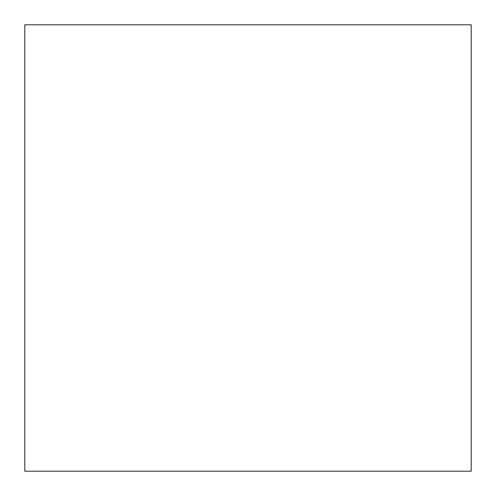 <?xml version="1.0" encoding="UTF-8"?>
<svg xmlns="http://www.w3.org/2000/svg" width="496" height="496" viewBox="0 0 496 496"><rect width="100%" height="100%" fill="white"/><g stroke="black" fill="none" stroke-linecap="round" stroke-linejoin="round"><path stroke-width="0.74" d="M24.8 24.8L471.2 24.8L471.2 471.2L24.8 471.2L24.8 24.8"/></g></svg>

